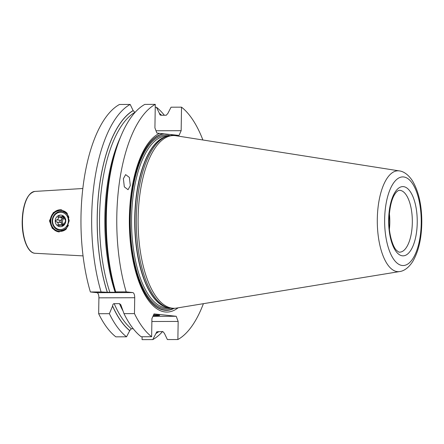 <?xml version="1.0" encoding="UTF-8"?>
<svg xmlns="http://www.w3.org/2000/svg" width="444" height="444" viewBox="0 0 444 444"><rect width="100%" height="100%" fill="white"/><g stroke="black" fill="none" stroke-linecap="round" stroke-linejoin="round"><path stroke-width="0.67" d="M68.47 225.141A9.468 8.614 96.1 0 1 58.702 230.142A9.468 8.614 96.1 0 1 52.203 220.957A9.468 8.614 96.1 0 1 59.379 211.638A9.468 8.614 96.1 0 1 68.914 217.466M66.195 229.115A10.512 9.563 96.1 0 1 56.072 230.342A10.512 9.563 96.1 0 1 50.827 220.912A10.512 9.563 -83.9 0 1 56.749 211.261A10.512 9.563 -83.9 0 1 67.072 213.209M52.608 220.918A8.658 7.875 -83.9 0 0 60.356 229.542A8.658 7.875 -83.9 0 0 68.376 220.868A8.658 7.875 96.1 0 0 60.628 212.249A8.658 7.875 96.1 0 0 52.608 220.918M55.2 220.912A5.811 5.289 -83.9 0 0 60.401 226.701A5.811 5.289 -83.9 0 0 65.784 220.879A5.811 5.289 96.1 0 0 60.584 215.09A5.811 5.289 96.1 0 0 55.2 220.912M63.93 217.26L61.122 216.961L58.819 215.962L57.959 217.41C58.658 218.676 58.22 219.491 56.627 219.869L55.528 220.918L56.593 222.033L60.478 222.45A1.948 1.77 96.1 0 1 61.727 224.897A1.116 1.01 -83.9 0 0 61.699 225.025M62.51 225.863L61.344 224.986L58.425 225.874L57.848 224.481C58.558 223.26 58.142 222.444 56.593 222.033M63.131 225.657L62.11 225.546C62.815 226.118 63.387 225.757 63.836 224.464L65.662 220.89L63.947 217.394L62.832 215.945L62.254 216.322L63.597 216.461M61.905 217.044A1.116 1.01 -83.9 0 0 61.838 217.826A1.948 1.77 96.1 0 1 60.512 220.285A1.116 1.01 -83.9 0 0 60.478 222.45M61.122 216.961L62.254 216.322M63.664 225.003A3.835 3.485 96.1 0 1 61.289 221.362A3.835 3.485 96.1 0 1 63.98 217.643M63.831 224.525A3.835 3.485 -83.9 0 1 62.515 221.495A3.835 3.485 96.1 0 1 64.147 218.282M61.427 209.801A11.128 10.123 -83.9 0 0 50.261 220.912A11.128 10.123 96.1 0 0 59.091 231.935M49.445 220.829L53.347 212.543L61.283 209.784L67.177 213.364L69.231 220.712L66.284 229.01L58.969 231.923L52.281 228.355L49.445 220.829M162.565 331.551A120.557 49.806 -90.2 0 1 152.769 339.605L142.063 339.638L142.113 336.757M130.181 104.44A120.557 49.806 -90.2 0 0 101.082 291.947L90.382 291.98A120.557 49.806 -90.2 0 1 119.48 104.473L130.181 104.44L133.178 110.65L135.015 112.449M90.382 291.98L96.942 292.679A4.945 2.042 89.8 0 1 98.907 297.841L98.657 313.719A120.557 49.806 -90.2 0 0 115.829 336.835L126.534 336.802A120.557 49.806 -90.2 0 1 109.357 313.686L98.657 313.719M112.571 305.949L112.565 306.105A114.68 47.375 89.8 0 0 129.72 330.691L129.72 330.569A114.563 47.325 -90.2 0 1 112.571 305.949C112.804 304.406 113.342 303.646 114.18 303.663L119.475 303.646L120.774 304.667L123.987 313.642L134.465 313.608A120.557 49.806 89.8 0 0 151.637 336.724L151.92 318.626L154.04 313.902L176.196 316.272L152.947 316.339M176.196 316.272L178.161 321.428L151.876 321.512M153.241 315.684A12.365 0.511 -179.1 0 0 159.69 315.334A12.365 0.511 -179.1 0 0 158.586 315.107A12.365 0.511 -179.1 0 0 153.641 314.802M129.72 330.691L126.534 336.802M129.72 330.569L131.324 328.765L133.256 328.76M151.637 336.724L141.159 336.757A120.557 49.806 89.8 0 1 123.987 313.642M152.769 339.605L156.826 331.773L162.854 331.551L164.402 333.35L167.399 339.56L177.872 339.527A120.557 49.806 89.8 0 0 203.396 303.679M202.897 139.988A120.557 49.806 89.8 0 0 181.524 107.165L171.045 107.198L167.86 113.431L166.256 115.235L160.961 115.251L160.051 114.918L159.413 113.453A114.563 47.325 -90.2 0 1 161.461 115.251M161.594 115.251A114.68 47.375 89.8 0 0 159.413 113.331L156.421 107.243A120.557 49.806 -90.2 0 1 164.324 115.24M156.421 107.243L155.245 107.243M115.712 291.902L126.19 291.875A120.557 49.806 89.8 0 1 155.289 104.362L144.811 104.396A120.557 49.806 89.8 0 0 116.744 147.519A120.557 49.806 89.8 0 0 115.712 291.902L115.745 292.246A114.68 47.375 -90.2 0 1 115.573 151.16L116.744 147.519M115.745 292.246L116.073 292.307M115.812 292.252L107.365 292.28A114.563 47.325 -90.2 0 1 133.178 110.65M155.955 333.494A114.68 47.375 89.8 0 0 158.852 331.563M133.178 110.528A114.68 47.375 89.8 0 0 107.304 292.274L107.365 292.28M112.565 306.105L109.357 313.686M101.082 291.947L107.304 292.274M134.465 313.608L134.715 297.73L98.907 297.841M126.19 291.875L132.75 292.574A4.945 2.042 -90.2 0 1 134.715 297.73M181.524 107.165L181.158 130.703L179.037 135.426L176.379 135.137A90.132 37.235 -90.2 0 1 177.583 136.003M177.872 339.527L178.161 321.428M155.289 104.362L154.917 127.894L156.882 133.056L159.54 133.339A90.132 37.235 -90.2 0 0 130.53 243.923A90.132 37.235 -90.2 0 0 178.105 307.82M130.314 185.62L129.365 177.417L125.641 174.609L123.382 178.682L124.331 186.885L128.055 189.693L130.314 185.62M181.158 130.703L156.016 130.775M176.379 135.137L159.54 133.339M174.054 308.291L172.25 308.297A86.369 35.681 -90.2 0 1 170.629 308.214A86.369 35.681 89.8 0 1 167.91 307.67A86.369 35.681 89.8 0 1 136.308 222.039A86.369 35.681 89.8 0 1 167.388 136.214A86.369 35.681 89.8 0 1 171.723 135.559L173.526 135.553A86.369 35.681 89.8 0 0 138.112 220.074A86.369 35.681 89.8 0 0 172.433 308.208A86.369 35.681 89.8 0 0 174.054 308.291A86.369 35.681 89.8 0 0 176.412 308.097L399.656 271.556C402.886 271.217 408.091 268.809 412.831 261.344C418.725 251.115 421.717 237.812 421.8 221.423C421.683 204.917 418.642 191.503 412.67 181.18C407.842 173.61 402.569 171.223 399.35 170.912A50.433 20.835 89.8 0 0 398.917 170.857A50.433 20.835 89.8 0 0 377.306 219.014A50.433 20.835 89.8 0 0 397.33 271.623A50.433 20.835 89.8 0 0 399.656 271.556M399.35 170.912L175.885 135.736A86.369 35.681 89.8 0 0 175.141 135.636A86.369 35.681 89.8 0 0 173.526 135.553M389.349 213.259A30.914 12.771 -90.2 0 1 389.399 229.271M56.627 219.869L60.512 220.285M57.959 217.41L61.838 217.826M57.848 224.481L61.727 224.897M83.056 255.888L35.026 253.274A30.936 12.782 -90.2 0 1 22.466 220.979A30.936 12.782 89.8 0 1 34.837 191.419L82.85 188.511M29.57 194.533A30.503 12.599 89.8 0 0 22.222 220.99A30.503 12.599 -90.2 0 0 29.742 250.194M119.475 303.646A112.832 46.609 89.8 0 0 122.699 310.406M120.54 137.052A112.832 46.609 89.8 0 0 115.179 292.357M114.18 303.663A112.832 46.609 89.8 0 0 131.324 328.765M134.726 112.449A112.832 46.609 89.8 0 0 109.884 292.374M158.686 331.563A114.563 47.325 -90.2 0 1 155.961 333.372M132.75 292.574L96.942 292.679M163.231 133.783A88.412 36.525 89.8 0 0 130.059 234.754A88.412 36.525 89.8 0 0 174.226 308.291M173.704 135.553A88.412 36.525 89.8 0 0 171.85 134.698M164.213 133.888A88.156 36.419 89.8 0 0 130.025 232.911A88.156 36.419 89.8 0 0 173.682 308.291M173.16 135.553A88.156 36.419 89.8 0 0 170.807 134.593M170.046 135.659A86.863 35.886 -90.2 0 0 167.493 135.165A86.863 35.886 89.8 0 0 130.27 218.115A86.863 35.886 89.8 0 0 164.768 308.724A86.863 35.886 -90.2 0 0 170.568 308.208M167.91 136.064L166.772 136.069A85.875 35.476 89.8 0 0 131.557 220.102A85.875 35.476 89.8 0 0 165.684 307.736A85.875 35.476 -90.2 0 0 167.294 307.82L168.437 307.814M166.622 136.441A85.875 35.476 89.8 0 0 134.71 222.044A85.875 35.476 89.8 0 0 167.144 307.448M167.388 136.214L165.845 136.674A85.908 35.487 89.8 0 0 134.932 222.044A85.908 35.487 89.8 0 0 166.367 307.22L167.91 307.67M402.247 265.495A44.317 18.309 89.8 0 0 421.234 223.177A44.317 18.309 89.8 0 0 403.635 176.951A44.317 18.309 89.8 0 0 384.648 219.269A44.317 18.309 89.8 0 0 402.247 265.495M403.485 186.635A34.621 14.302 89.8 0 0 388.65 219.697A34.621 14.302 89.8 0 0 402.397 255.811A34.621 14.302 89.8 0 0 417.232 222.749A34.621 14.302 89.8 0 0 403.485 186.635M400.05 190.354A30.914 12.771 89.8 0 0 399.467 190.321C398.784 190.176 397.73 190.809 396.314 192.208C391.969 197.108 389.521 206.643 388.972 220.801C388.694 233.988 392.901 247.086 396.52 250.311C398.279 251.842 399.245 252.447 399.411 252.137L399.656 252.148A30.914 12.771 -90.2 0 0 412.332 221.9A30.914 12.771 -90.2 0 0 400.05 190.354M63.542 225.219L61.344 224.986M35.026 253.274C27.711 253.224 21.8 237.673 22.2 220.995C23.044 203.358 27.256 193.501 34.837 191.419"/></g></svg>

